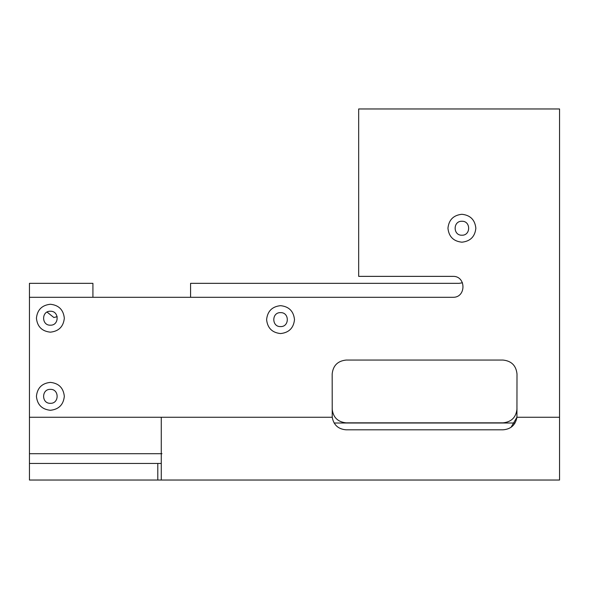 <?xml version="1.0" encoding="UTF-8"?>
<svg xmlns="http://www.w3.org/2000/svg" width="589" height="589" viewBox="0 0 589 589"><rect width="100%" height="100%" fill="white"/><g stroke="black" fill="none" stroke-linecap="round" stroke-linejoin="round"><path stroke-width="0.88" d="M461.901 214.286C453.486 215.176 448.84 219.822 447.949 228.237C448.84 236.653 453.486 241.299 461.901 242.189C470.309 241.299 474.962 236.653 475.853 228.237C474.962 219.822 470.309 215.176 461.901 214.286C453.486 215.176 448.84 219.822 447.949 228.237C448.84 236.653 453.486 241.299 461.901 242.189C470.309 241.299 474.962 236.653 475.853 228.237C474.962 219.822 470.309 215.176 461.901 214.286M280.548 305.662C272.14 306.545 267.487 311.198 266.603 319.613C267.487 328.021 272.14 332.675 280.548 333.558C288.963 332.675 293.609 328.021 294.5 319.613C293.609 311.198 288.963 306.545 280.548 305.662C272.14 306.545 267.487 311.198 266.603 319.613C267.487 328.021 272.14 332.675 280.548 333.558C288.963 332.675 293.609 328.021 294.5 319.613C293.609 311.198 288.963 306.545 280.548 305.662M50.374 382.386C41.959 383.27 37.313 387.923 36.422 396.338C37.313 404.746 41.959 409.399 50.374 410.283C58.79 409.399 63.435 404.746 64.326 396.338C63.435 387.923 58.79 383.27 50.374 382.386C41.959 383.27 37.313 387.923 36.422 396.338C37.313 404.746 41.959 409.399 50.374 410.283C58.79 409.399 63.435 404.746 64.326 396.338C63.435 387.923 58.79 383.27 50.374 382.386M50.374 304.263C41.959 305.154 37.313 309.799 36.422 318.215C37.313 326.63 41.959 331.276 50.374 332.167C58.79 331.276 63.435 326.63 64.326 318.215C63.435 309.799 58.79 305.154 50.374 304.263C41.959 305.154 37.313 309.799 36.422 318.215C37.313 326.63 41.959 331.276 50.374 332.167C58.79 331.276 63.435 326.63 64.326 318.215C63.435 309.799 58.79 305.154 50.374 304.263M53.864 317.515L47.061 312.082L53.864 317.515L57.177 316.676L53.864 317.515M50.374 325.187C41.377 325.57 41.377 310.859 50.374 311.242C59.371 310.859 59.371 325.57 50.374 325.187C41.377 325.57 41.377 310.859 50.374 311.242C59.371 310.859 59.371 325.57 50.374 325.187M50.374 403.31C41.377 403.693 41.377 388.976 50.374 389.358C59.371 388.976 59.371 403.693 50.374 403.31C41.377 403.693 41.377 388.976 50.374 389.358C59.371 388.976 59.371 403.693 50.374 403.31M280.548 326.586C271.558 326.969 271.558 312.251 280.548 312.634C289.545 312.251 289.545 326.969 280.548 326.586C271.558 326.969 271.558 312.251 280.548 312.634C289.545 312.251 289.545 326.969 280.548 326.586M461.901 235.21C452.904 235.593 452.904 220.882 461.901 221.265C470.891 220.882 470.891 235.593 461.901 235.21C452.904 235.593 452.904 220.882 461.901 221.265C470.891 220.882 470.891 235.593 461.901 235.21M29.45 463.462L157.793 463.462L157.793 480.035L161.276 480.035L161.276 417.262L29.45 417.262L29.45 480.035L157.793 480.035M161.276 463.462L157.793 463.462M142.685 463.462L144.106 463.462M58.988 463.462L60.409 463.462M517.002 408.891C516.119 417.299 511.466 421.952 503.05 422.843L346.118 422.843C337.703 421.952 333.05 417.299 332.167 408.891M459.111 283.338L462.483 282.779L459.111 283.338L190.571 283.338L190.571 297.29M92.922 297.29L92.922 283.338L29.45 283.338L29.45 417.262M452.831 276.366C466.326 275.792 466.326 297.865 452.831 297.29C466.326 297.865 466.326 275.792 452.831 276.366L358.672 276.366L358.672 108.965L559.55 108.965L559.55 480.035L161.276 480.035M559.55 417.262L516.936 417.262C515.515 424.986 510.891 429.167 503.05 429.815L346.118 429.815C338.292 429.182 333.661 424.993 332.233 417.262L161.276 417.262M452.831 297.29L29.45 297.29M511.046 427.297L516.936 417.262L517.002 374.015C516.119 365.6 511.466 360.954 503.05 360.063L346.118 360.063C337.703 360.954 333.05 365.6 332.167 374.015L332.233 417.262M515.036 423.012L334.132 423.012M161.975 453.699L29.45 453.699"/></g></svg>
